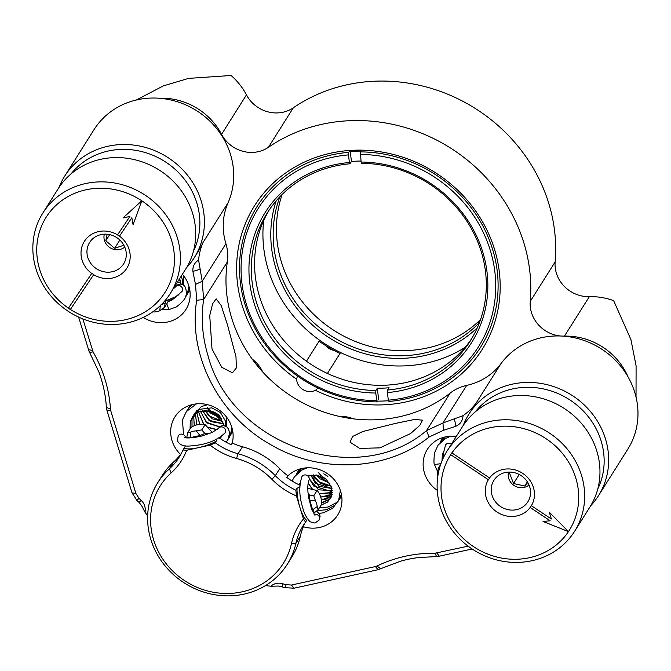 <?xml version="1.0" encoding="UTF-8"?>
<svg xmlns="http://www.w3.org/2000/svg" width="671" height="671" viewBox="0 0 671 671"><rect width="100%" height="100%" fill="white"/><g stroke="black" fill="none" stroke-linecap="round" stroke-linejoin="round"><path stroke-width="1.01" d="M308.073 492.841L309.121 494.619L309.683 500.038A68.895 63.695 32.2 0 0 315.529 501.002A19.375 17.907 -147.8 0 1 316.611 503.753A19.375 17.907 -147.8 0 1 317.232 506.605L318.054 509.918A65.07 60.155 -147.8 0 0 314.54 512.644L312.678 509.868L309.683 500.038M166.039 300.843L165.2 302.898L160.419 305.137M201.812 429.893L205.175 424.542A19.375 17.907 32.2 0 0 190.816 427.704L187.444 433.055A65.07 60.155 -147.8 0 1 186.806 437.467L190.036 437.693A68.895 63.695 32.2 0 0 190.631 432.099A19.375 17.907 -147.8 0 1 196.318 430.841L201.812 429.893A65.07 60.155 -147.8 0 0 204.881 433.491L208.413 433.818M190.036 437.693L200.025 435.496L204.881 433.491M327.322 485.947A31.898 29.49 32.2 0 1 316.058 479.346M315.538 478.876A31.898 29.49 32.2 0 1 311.914 475.001M291.491 585.037L285.62 584.667L282.709 583.736A12.757 11.793 -147.8 0 0 276.226 583.468A12.757 11.793 -147.8 0 0 270.874 586.219L278.289 586.035L285.276 587.662L294.041 588.207L378.008 569.713L375.458 566.542L291.491 585.037L294.041 588.207M144.961 512.116L141.589 505.582L138.855 502.21L141.321 500.524A12.757 11.793 32.2 0 1 144.726 506.077A12.757 11.793 32.2 0 1 144.961 512.116A65.07 60.155 32.2 0 1 147.645 515.999M216.968 439.052L215.399 442.868A65.07 60.155 -147.8 0 0 238.079 453.747A76.553 70.774 32.2 0 1 275.311 475.664L271.898 479.287A68.895 63.695 32.2 0 0 296.439 495.928L299.929 507.427A20.415 5.678 -102.4 0 0 306.731 520.319L305.565 522.172A65.07 60.155 -147.8 0 0 303.175 525.653A65.07 60.155 -147.8 0 0 295.886 543.384A76.553 70.774 32.2 0 1 287.314 564.236A76.553 70.774 32.2 0 1 213.697 594.573A76.553 70.774 32.2 0 1 150.749 539.216A76.553 70.774 32.2 0 1 157.811 482.575A76.553 70.774 32.2 0 1 169.318 468.895A65.07 60.155 -147.8 0 0 179.098 457.261A65.07 60.155 -147.8 0 0 182.948 450.015L184.122 448.161A20.415 5.318 -16.9 0 0 198.398 447.674L186.714 450.249A68.895 63.695 32.2 0 1 171.197 472.854A72.72 67.234 -147.8 0 0 153.567 539.66A72.72 67.234 -147.8 0 0 224.71 593.449A72.72 67.234 -147.8 0 0 291.44 543.619A68.895 63.695 32.2 0 1 303.426 518.935L299.929 507.427A20.415 5.678 -102.4 0 1 297.018 488.371L299.778 486.785M193.5 251.038A72.72 67.234 -147.8 0 0 196.888 203.17A72.72 67.234 -147.8 0 0 140.667 151.327A72.72 67.234 -147.8 0 0 71.101 173.856M59.014 187.444A76.553 70.774 32.2 0 1 64.701 176.129A76.553 70.774 32.2 0 1 138.318 145.792A76.553 70.774 32.2 0 1 201.258 201.149A76.553 70.774 32.2 0 1 194.204 257.79A76.553 70.774 32.2 0 1 186.446 267.796M463.284 425.364A76.553 70.774 32.2 0 1 468.97 414.049A76.553 70.774 32.2 0 1 571.474 395.018A76.553 70.774 32.2 0 1 598.473 495.71L627.779 449.243A76.553 70.774 -147.8 0 0 634.833 392.594A76.553 70.774 -147.8 0 0 574.502 337.765A76.553 70.774 -147.8 0 0 501.086 363.472A65.07 60.155 32.2 0 1 466.672 385.397A44.882 41.493 -147.8 0 0 450.166 393.097A137.79 127.389 32.2 0 1 231.638 317.911A137.79 127.389 32.2 0 1 227.326 261.95A44.882 41.493 -147.8 0 0 225.926 243.724A44.882 41.493 -147.8 0 0 225.917 243.707A65.07 60.155 32.2 0 1 225.909 243.674A65.07 60.155 32.2 0 1 228.048 202.785A76.553 70.774 -147.8 0 0 230.564 154.674A76.553 70.774 -147.8 0 0 167.624 99.325A76.553 70.774 -147.8 0 0 94.007 129.662L64.701 176.129M307.813 488.203A65.07 60.155 -147.8 0 0 317.131 490.434A19.375 17.907 32.2 0 1 320.755 497.177A19.375 17.907 32.2 0 1 321.426 504.575L318.054 509.918M227.41 324.621L235.966 356.628L236.393 367.867L232.46 372.808L221.799 367.314L212.011 349.037L209.729 315.638L212.623 303.695L216.171 298.83L221.212 305.557L227.41 324.621M379.937 447.867L359.706 448.396L350.036 442.181L352.552 436.486L362.793 431.512L395.336 423.451L414.519 419.467L422.512 420.163L419.845 425.322L410.577 433.55L379.937 447.867M287.314 564.236L291.717 557.249A76.553 70.774 -147.8 0 0 300.298 536.389A65.07 60.155 32.2 0 1 303.376 526.735L302.344 528.379A65.07 60.155 -147.8 0 1 304.936 523.028M437.249 490.367A31.898 29.49 32.2 0 1 424.433 472.929A31.898 29.49 32.2 0 1 427.377 449.327A31.898 29.49 32.2 0 1 456.297 436.41M299.836 485.15A65.07 60.155 -147.8 0 1 286.878 477.492L287.918 475.848A31.898 29.49 32.2 0 1 317.869 469.13A31.898 29.49 32.2 0 1 340.658 491.373A31.898 29.49 32.2 0 1 337.723 514.976A31.898 29.49 32.2 0 1 303.376 526.735M180.709 454.544A65.07 60.155 -147.8 0 1 179.543 456.112L180.583 454.468A31.898 29.49 32.2 0 1 171.977 440.503A31.898 29.49 32.2 0 1 174.921 416.901A31.898 29.49 32.2 0 1 205.594 404.252A31.898 29.49 32.2 0 1 231.822 427.318A31.898 29.49 32.2 0 1 232.25 443.086L231.21 444.73A65.07 60.155 -147.8 0 1 219.224 437.853M182.42 274.229A31.898 29.49 32.2 0 1 188.845 285.888A31.898 29.49 32.2 0 1 185.909 309.49A31.898 29.49 32.2 0 1 143.233 317.442M468.97 414.049L473.374 407.062A76.553 70.774 -147.8 0 1 476.192 402.952A65.07 60.155 32.2 0 1 463.024 415.676L442.977 422.973L426.462 430.639C357.903 489.427 231.319 445.594 207.943 355.496C202.332 336.859 200.897 318.205 203.632 299.534L202.223 281.283L198.582 260.046A65.07 60.155 32.2 0 1 203.154 242.265L228.048 202.785M468.115 546.144L435.135 553.206C414.418 553.055 395.051 557.316 377.027 565.997L375.458 566.542M463.024 415.676C462.755 420.583 460.398 424.106 455.961 426.244L443.43 430.321L429.096 437.014C386.446 471.461 319.43 474.187 269.205 443.783C218.243 414.628 187.771 354.523 196.712 300.256L195.487 284.403L192.887 271.42C192.56 266.479 194.464 262.688 198.582 260.046M194.204 257.79L198.616 250.803A76.553 70.774 -147.8 0 0 203.154 242.265M82.852 318.91L93.076 351.898C103.368 370.006 109.163 389.088 110.463 409.125L110.757 410.761L106.89 410.157L106.387 407.364C105.657 395.353 103.158 383.577 98.889 372.036L88.983 351.118L78.616 317.081M141.321 500.524L139.082 498.427L135.886 493.462L110.757 410.761M180.583 454.468A65.07 60.155 32.2 0 1 173.722 461.9A76.553 70.774 -147.8 0 0 162.214 475.588L157.811 482.575M287.918 475.848A65.07 60.155 32.2 0 1 279.723 468.677A76.553 70.774 -147.8 0 0 242.483 446.76A65.07 60.155 32.2 0 1 232.25 443.086M265.28 585.716A65.07 60.155 32.2 0 1 270.874 586.219M597.769 488.958A72.72 67.234 -147.8 0 0 568.807 399.245A72.72 67.234 -147.8 0 0 475.37 411.776M438.255 473.642A68.895 63.695 32.2 0 1 437.484 474.145A19.375 17.907 -147.8 0 0 437.853 476.049M440.654 464.508L438.222 468.366A65.07 60.155 -147.8 0 0 439.807 467.192M437.484 474.145L438.222 468.366M271.898 479.287A72.72 67.234 -147.8 0 0 236.519 458.469A68.895 63.695 32.2 0 1 210.073 445.099L198.398 447.674A20.415 5.318 -16.9 0 0 216.565 441.015M312.678 509.868A68.895 63.695 32.2 0 1 317.232 506.605M279.723 468.677L275.311 475.664A65.07 60.155 -147.8 0 0 295.852 490.216L297.018 488.371M317.131 490.434L313.76 495.777L315.529 501.002M309.13 494.846A65.07 60.155 -147.8 0 0 313.76 495.777M305.565 522.172L303.426 518.935M296.439 495.928L295.852 490.216M153.584 311.252A68.895 63.695 32.2 0 1 154.137 311.99A19.375 17.907 -147.8 0 0 159.824 310.74A68.895 63.695 32.2 0 1 160.352 305.599M168.161 300.096A65.07 60.155 -147.8 0 0 167.935 301.967L164.563 307.318L159.824 310.74M165.2 302.898A65.07 60.155 -147.8 0 0 164.563 307.318M154.137 311.99L153.03 311.646M200.025 435.496A68.895 63.695 32.2 0 1 196.318 430.841M205.175 424.542A65.07 60.155 -147.8 0 0 212.422 432.325M184.122 448.161L185.431 445.871M186.714 450.249L182.948 450.015M187.444 433.055L190.631 432.099M215.399 442.868L210.073 445.099M472.132 548.987L437.945 556.485L418.159 557.584C411.801 558.423 405.88 559.648 400.377 561.258L378.008 569.713M138.855 502.21L136.783 500.264L132.011 492.85L106.89 410.157M598.473 495.71A76.553 70.774 32.2 0 1 590.715 505.716M199.832 269.373L192.887 271.42M227.326 261.95L203.632 299.534L196.712 300.256M426.462 430.639L429.096 437.014M132.011 492.85L135.886 493.462M136.783 500.264L139.082 498.427M454.468 419.232L455.961 426.244M285.62 584.667L285.276 587.662M327.414 373.462L340.591 352.569M297.412 375.97L296.616 379.224A12.757 11.793 -147.8 0 0 312.678 391.302A12.757 11.793 -147.8 0 0 315.462 390.321L317.979 388.073M296.616 379.224A134.603 124.445 32.2 0 1 242.139 305.347A134.603 124.445 32.2 0 1 330.618 153.198A134.603 124.445 32.2 0 1 494.661 249.738A134.603 124.445 32.2 0 1 455.71 378.712A134.603 124.445 32.2 0 1 315.462 390.321M360.906 151.118A132.053 122.088 -147.8 0 0 349.18 151.571M319.656 340.264L306.446 361.208M159.279 98.243A63.795 58.981 32.2 0 1 221.564 134.351A31.898 29.49 -147.8 0 0 258.167 151.696A31.898 29.49 -147.8 0 0 268.434 147.285A165.854 153.34 32.2 0 1 445.494 144.97A165.854 153.34 32.2 0 1 530.258 301.371A31.898 29.49 -147.8 0 0 560.453 335.995M636.024 397.006L636.091 365.821L630.933 339.601L613.646 300.65A63.795 58.981 -147.8 0 0 589.331 296.657A31.898 29.49 32.2 0 1 555.152 261.891A165.854 153.34 -147.8 0 0 470.388 105.49A165.854 153.34 -147.8 0 0 293.328 107.805A31.898 29.49 32.2 0 1 283.061 112.216A31.898 29.49 32.2 0 1 246.458 94.871A63.795 58.981 -147.8 0 0 231.076 75.496L188.585 78.39L163.313 85.896L136.398 99.971M252.137 359.01A31.898 29.49 32.2 0 1 262.738 372.011M563.279 336.146A31.898 29.49 -147.8 0 0 564.437 336.137A63.795 58.981 32.2 0 1 627.989 376.8M353.466 418.855A31.898 29.49 -147.8 0 0 339.358 416.423M376.8 401.107A132.053 122.088 -147.8 0 0 388.568 400.73M325.435 345.456A12.757 11.793 -147.8 0 0 333.663 350.279M104.332 234.179A12.556 11.608 -147.8 0 0 114.288 249.478A12.556 11.608 -147.8 0 0 124.747 247.054M107.159 234.246L105.825 240.763L114.632 248.287L123.112 245.477M109.683 234.649L105.825 240.763M119.841 240.033L114.632 248.287M477.349 327.691A122.005 112.803 32.2 0 1 330.082 338.31A122.005 112.803 32.2 0 1 276.192 200.839M279.975 196.662A120 110.941 -147.8 0 0 331.482 336.087A120 110.941 -147.8 0 0 479.488 322.474M479.975 320.956L479.329 320.721A120 110.941 32.2 0 1 333.965 330.417A120 110.941 32.2 0 1 282.172 194.431M479.329 320.721L477.895 322.986A120 110.941 32.2 0 0 480.1 320.822M263.72 220.499A130.048 120.235 -147.8 0 0 326.123 344.592A130.048 120.235 -147.8 0 0 464.995 347.41M340.004 353.508A132.053 122.088 32.2 0 1 319.069 341.187M471.906 338.285A120 110.941 32.2 0 1 385.045 385.213A120 110.941 32.2 0 1 274.481 328.136A120 110.941 32.2 0 1 268.979 210.325M360.981 161.04A120 110.941 -147.8 0 0 357.274 161.124A120 110.941 -147.8 0 0 351.428 161.493L349.994 163.758A120 110.941 -147.8 0 0 267.301 212.892A120 110.941 -147.8 0 0 268.744 329.436A120 110.941 -147.8 0 0 375.894 390.48L375.701 393.03L377.194 401.895A132.053 122.088 32.2 0 1 258.847 334.972A132.053 122.088 32.2 0 1 257.11 206.458A132.053 122.088 32.2 0 1 348.694 152.342L348.501 154.892A130.048 120.235 -147.8 0 0 241.845 282.441A130.048 120.235 -147.8 0 0 376.574 400.646M361.099 162.046A122.005 112.803 32.2 0 1 487.129 272.946A122.005 112.803 32.2 0 1 387.435 392.577L387.62 390.027A120 110.941 -147.8 0 0 470.312 340.902A120 110.941 -147.8 0 0 468.878 224.349A120 110.941 -147.8 0 0 361.728 163.305L361.099 162.046L360.419 151.889A132.053 122.088 32.2 0 1 478.767 218.813A132.053 122.088 32.2 0 1 480.511 347.326A132.053 122.088 32.2 0 1 388.928 401.443L388.299 400.184A130.048 120.235 -147.8 0 0 494.955 272.636A130.048 120.235 -147.8 0 0 360.235 154.439M387.62 390.027L389.054 387.763A120 110.941 -147.8 0 1 383.2 388.132A120 110.941 -147.8 0 1 377.32 388.215L375.894 390.48M377.689 401.115L377.194 401.895M375.701 393.03A122.005 112.803 32.2 0 1 249.671 282.139A122.005 112.803 32.2 0 1 349.373 162.508L349.994 163.758M348.501 154.892L349.373 162.508M388.299 400.184L387.435 392.577M350.279 151.487L351.428 161.493M377.32 388.215L378.629 399.631M173.177 288.874L175.282 287.129A4.018 3.716 32.2 0 1 182.495 288.589A4.018 3.716 32.2 0 1 182.084 291.415L175.685 296.741L164.395 301.363M166.76 303.837L168.983 309.591M184.357 437.45C185.255 438.071 188.543 438.096 194.229 437.542L202.114 435.94L211.935 432.543L218.251 428.568A4.018 3.716 32.2 0 1 225.464 430.019A4.018 3.716 32.2 0 1 225.053 432.854C218.167 439.505 208.807 443.64 196.964 445.259C188.694 446.123 181.136 447.859 177.354 440.679L178.243 435.764A4.018 3.716 -147.8 0 1 185.557 437.777M258.218 366.844A4.018 3.716 32.2 0 1 259.669 366.685M451.348 444.252A4.018 3.716 -147.8 0 0 445.552 444.948L443.481 452.959L443.414 457.723M440.948 463.686L434.489 464.5C433.785 464.022 433.793 460.147 434.506 452.875L438.012 445.225L445.326 438.532L450.811 436.175M314.951 515.378L311.503 508.761L308.836 498.394C307.494 490.979 307.461 485.141 308.735 480.864A4.018 3.716 -147.8 0 0 308.735 480.864A4.018 3.716 -147.8 0 0 304.357 474.976A4.018 3.716 -147.8 0 0 301.942 476.578C298.872 485.905 299.107 496.213 302.671 507.477C303.929 513.147 306.421 517.92 310.119 521.803L314.942 523.078L319.044 520.151A4.018 3.716 32.2 0 0 314.137 514.397M347.167 417.949A4.018 3.716 -147.8 0 0 346.773 416.909M509.499 473.005L513.533 483.514L524.747 486.03L527.767 482.516M508.593 472.099A12.556 11.608 -147.8 0 0 508.375 473.105A12.556 11.608 -147.8 0 0 514.8 485.93A12.556 11.608 -147.8 0 0 529.016 484.974M527.372 481.87L524.747 486.03M519.228 474.489L513.533 483.514M126.517 268.694A25.112 23.217 32.2 0 1 93.646 274.707L93.722 274.598A25.012 23.124 -147.8 0 1 91.793 273.315L91.717 273.424A25.112 23.217 32.2 0 1 84.68 240.897A25.112 23.217 32.2 0 1 117.542 234.884L117.509 234.934A25.012 23.124 -147.8 0 1 119.446 236.209L119.472 236.167A25.112 23.217 32.2 0 1 126.517 268.694M89.88 242.063A20.088 18.578 -147.8 0 0 89.62 242.457A20.088 18.578 -147.8 0 0 96.49 268.752A20.088 18.578 -147.8 0 0 123.355 264.29A20.088 18.578 -147.8 0 0 123.615 263.896A20.088 18.578 -147.8 0 0 116.746 237.601A20.088 18.578 -147.8 0 0 89.88 242.063M170.35 293.37L185.666 269.079A75.345 69.658 -147.8 0 0 159.899 170.493A75.345 69.658 -147.8 0 0 59.174 187.201A75.345 69.658 -147.8 0 0 58.201 188.702L42.885 212.992A75.345 69.658 32.2 0 1 43.858 211.491A75.345 69.658 32.2 0 1 144.584 194.775A75.345 69.658 32.2 0 1 170.35 293.37A75.345 69.658 32.2 0 1 169.377 294.863A75.345 69.658 32.2 0 1 68.643 311.579A75.345 69.658 32.2 0 1 42.885 212.992M70.371 309.448A70.321 65.012 -147.8 0 0 164.169 293.705A70.321 65.012 -147.8 0 0 141.791 200.78A70.321 65.012 -147.8 0 0 47.02 215.886A70.321 65.012 -147.8 0 0 68.442 308.165L68.408 308.207A70.421 65.112 32.2 0 0 70.338 309.49L93.646 274.707M119.472 236.167L131.826 217.731L133.076 224.684L141.791 200.78L122.969 217.966L129.897 216.448L117.542 234.884M91.717 273.424L68.442 308.165M70.338 309.49L93.722 274.598M123.011 217.932L129.897 216.448M119.446 236.209L131.851 217.698L133.093 224.634M496.934 512.007A25.112 23.217 32.2 0 1 488.371 479.723L488.471 479.748A25.012 23.124 -147.8 0 1 489.671 477.97L489.562 477.945A25.112 23.217 32.2 0 1 522.793 473.424A25.112 23.217 32.2 0 1 531.357 505.708L531.289 505.615A25.012 23.124 -147.8 0 1 530.098 507.402L530.165 507.486A25.112 23.217 32.2 0 1 496.934 512.007M521.224 475.664A20.088 18.578 -147.8 0 0 493.89 480.377A20.088 18.578 -147.8 0 0 500.541 506.53A20.088 18.578 -147.8 0 0 527.876 501.816A20.088 18.578 -147.8 0 0 521.224 475.664M574.619 531.281L589.926 506.999A75.345 69.658 -147.8 0 0 564.974 408.941A75.345 69.658 -147.8 0 0 462.47 426.622L447.154 450.912A75.345 69.658 32.2 0 1 549.666 433.223A75.345 69.658 32.2 0 1 574.619 531.281A75.345 69.658 32.2 0 1 472.107 548.97A75.345 69.658 32.2 0 1 447.154 450.912M450.702 454.703A70.321 65.012 -147.8 0 0 473.667 546.731A70.321 65.012 -147.8 0 0 568.438 531.625A70.321 65.012 -147.8 0 0 546.06 438.7A70.321 65.012 -147.8 0 0 451.893 452.925L451.835 452.833A70.421 65.112 32.2 0 0 450.635 454.619L488.371 479.723M530.165 507.486L550.153 520.771L543.032 521.484L568.438 531.625L549.281 512.166L551.352 518.985L531.357 505.708M489.562 477.945L451.893 452.925M450.635 454.619L488.471 479.748M551.369 518.96L549.323 512.208M530.098 507.402L550.153 520.771M543.116 521.476L568.371 531.558M161.266 304.701A20.415 5.318 -16.9 0 0 161.736 304.559M291.44 543.619L295.886 543.384L300.298 536.389M426.53 430.589L450.166 393.097M443.43 430.321L442.977 422.973L466.672 385.397M242.483 446.76L238.079 453.747L236.519 458.469M173.722 461.9L169.318 468.895L171.197 472.854M476.192 402.952L501.086 363.472M195.487 284.403L202.223 281.283L225.917 243.707M92.405 350.346L88.53 349.734M93.076 351.898L89.679 352.384M110.463 409.125L106.387 407.364M380.675 568.79L377.027 565.997M436.502 556.494L435.135 553.206M439.362 556.2L436.813 553.038M282.709 583.736L282.575 586.798M293.328 107.805L268.434 147.285M246.458 94.871L221.564 134.351M555.152 261.891L530.258 301.371M589.331 296.657L564.437 336.137M179.685 278.557L181.145 284.177M173.999 288.312L173.529 288.32M176.733 285.502L175.257 285.578M180.625 282.39L176.985 282.835M179.903 280.042L178.721 280.092M178.939 294.653L167.968 301.665M190.094 428.861L190.27 421.765L196.939 412.413L208.48 409.847L219.291 415.173L224.122 425.615M191.998 426.915L191.998 419.023L193.047 416.095M194.196 425.758L193.726 416.272L194.162 414.821L193.726 416.272L194.255 425.733M196.687 424.886L195.42 413.688L196.779 424.86M196.645 410.342L195.898 412.078M199.664 424.332L196.838 412.673L199.799 424.315M216.968 429.75L207.532 427.343M203.632 424.324L198.431 411.776L203.85 424.349M219.711 426.941L206.861 422.948L200.26 411.021M223.594 423.829L210.451 421.531L202.374 410.451M222.873 421.48L212.153 418.779L204.881 410.132M221.472 418.687L208.069 410.241M219.107 414.997L213.579 411.809M221.908 436.091L220.08 438.448M442.004 460.918L442.306 454.795L442.03 460.86M307.93 476.041L316.746 475.018L326.131 479.161L331.667 487.297L331.449 496.666L327.549 502.093L321.065 505.154M331.08 497.538L329.276 499.35L321.552 502.613M331.684 496.003L321.375 499.987M320.688 496.968L326.953 496.716L332.271 494.233L320.73 497.085M319.153 493.403L328.681 493.973L332.514 492.464L319.253 493.588M312.468 489.486L308.106 483.12M332.313 490.669L318.49 489.788L309.264 478.742M308.928 477.425L308.668 475.764M332.002 488.572L318.859 486.274L310.774 475.194M331.289 486.215L320.562 483.514L313.29 474.867M329.88 483.43L316.477 474.984M326.156 479.178L321.988 476.553M320.889 475.563L318.205 472.241M327.884 476.435L323.724 473.81M174.116 288.228L173.588 288.236M176.817 285.427L175.316 285.494M180.608 282.348L177.043 282.751M179.878 279.966L178.771 280.008M188.996 286.374L187.259 294.141L184.726 298.511M189.708 289.478L185.422 297.035M189.859 290.426L185.959 295.542M176.347 286.056L176.037 286.408C176.439 285.15 178.008 284.395 180.742 284.135C184.718 284.521 186.555 287.951 186.244 294.418C186.37 297.521 183.124 301.665 176.515 306.865L168.84 309.666M167.976 301.606L171.583 300.398L176.775 296.104M179.434 278.96L180.902 284.143M181.162 276.217L182.252 279.237L182.587 284.613M183.862 276.049L183.485 285.125M168.748 309.683L161.384 309.75M223.871 425.582L223.502 423.435L212.439 411.331L198.448 411.768L192.82 416.381L190.27 421.765L190.128 428.811M192.04 426.882L191.998 419.023L193.08 416.054M217.085 429.658L207.213 426.982M219.786 426.857L206.215 422.21L200.293 411.013M223.586 423.787L208.882 420.256L202.424 410.434M222.847 421.405L208.723 415.81L204.965 410.124M221.396 418.57L210.434 413.051L208.211 410.258M217.253 414.041L214.15 412.086M183.519 434.699L182.47 419.82L186.387 411.566L196.41 403.883M231.965 427.804L230.237 435.571L227.704 439.941M186.253 411.751L188.123 408.815L192.183 404.621M232.678 430.916L228.392 438.473M187.981 409.008L190.681 405.041M232.829 431.864L228.928 436.972M189.708 406.265L190.363 405.133M219.316 427.494L219.006 427.846C219.409 426.588 220.977 425.825 223.711 425.565L227.142 427.125L228.752 429.474L229.482 433.038L228.308 438.683L226.253 442.264M219.417 437.987L219.744 437.542M256.221 362.558L254.678 362.424M193.189 415.827L194.288 414.007L199.614 409.31L211.818 407.859L220.465 412.581L225.23 420.675L225.557 426.043M194.238 414.636L194.808 413.311M194.917 413.084L201.35 406.567L207.633 404.697M226.84 417.488L226.454 426.555M220.348 417.102L210.031 410.593M209.461 409.998L207.314 407.364M438.28 444.848L445.343 436.888M440.008 442.122L443.363 437.4M441.736 439.379L442.818 437.559M437.668 471.763L434.498 464.55M442.306 454.795L443.623 451.415M327.549 502.093L321.099 505.087M329.276 499.35L323.497 502.202L321.552 502.545M331.004 496.607L325.812 499.308L321.367 499.895M312.745 489.553L308.132 482.977M332.304 490.644L330.409 491.231L313.634 485.997L309.222 478.389M309.046 477.693L308.702 475.756M331.994 488.522L315.336 483.229L310.824 475.177M331.256 486.148L318.004 481.384L313.365 474.867M329.805 483.313L319.715 478.633L316.62 475.001M325.661 478.784L322.566 476.829M321.224 475.68L318.348 472.258M327.389 476.041L324.303 474.087M292.07 481.015L294.401 476.846L301.715 470.153L307.201 467.796M340.348 490.4L338.67 500.256L332.665 508.282L323.648 512.761L319.077 513.399M294.67 476.477L301.732 468.517M341.43 494.477L337.739 502.067M296.397 473.743L299.752 469.021M341.656 495.802L339.476 499.325M298.125 471L299.207 469.188M341.673 495.936L341.204 496.574M319.111 520.033L320.109 516.192L319.396 513.894L316.544 511.042M351.914 418.268L352.166 418.696M299.191 484.856L300.012 483.045M334.393 505.548L326.265 509.784L317.198 510.547M336.121 502.805L327.993 507.041L319.362 507.846"/></g></svg>
